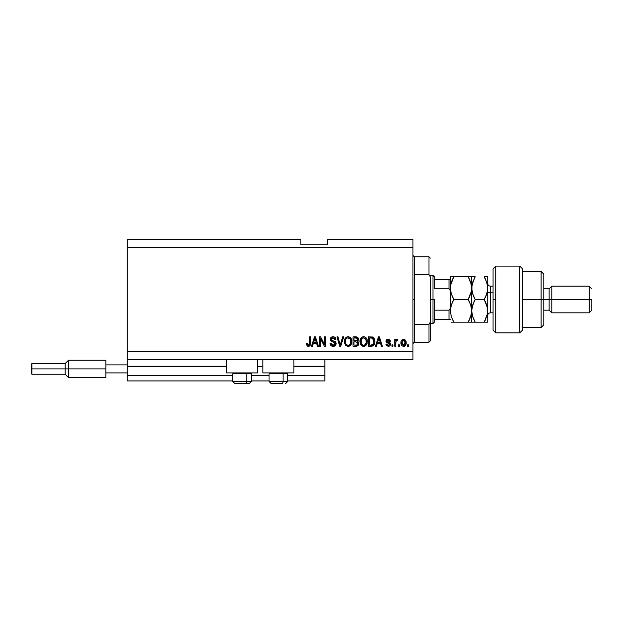 <?xml version="1.0" encoding="UTF-8"?>
<svg xmlns="http://www.w3.org/2000/svg" width="623" height="623" viewBox="0 0 623 623"><rect width="100%" height="100%" fill="white"/><g stroke="black" fill="none" stroke-linecap="round" stroke-linejoin="round"><path stroke-width="0.93" d="M324.848 380.918L287.74 380.918L324.848 380.918L324.848 375.583L287.74 375.583L324.848 375.583L324.848 366.768L293.877 366.768L324.848 366.768L324.848 380.918M269.05 380.918L251.427 380.918L269.05 380.918M232.737 380.918L127.271 380.918L232.737 380.918M269.05 375.583L251.427 375.583L269.05 375.583M232.737 375.583L127.271 375.583L127.271 380.918L127.271 375.583L232.737 375.583M262.906 366.768L257.564 366.768L262.906 366.768M226.593 366.768L127.271 366.768L127.271 375.583L127.271 366.238L226.593 366.238L127.271 366.238L127.271 366.768L226.593 366.768M324.848 366.238L324.848 366.768L324.848 366.238L293.877 366.238L324.848 366.238L324.848 359.557L324.848 366.238M262.906 366.238L257.564 366.238L262.906 366.238M127.271 359.557L127.271 366.238L127.271 359.557L412.963 359.557L127.271 359.557L127.271 351.551L412.963 351.551L412.963 247.417L127.271 247.417L127.271 359.557M226.593 372.912L226.593 359.557L226.593 372.912L257.564 372.912L257.564 359.557L257.564 372.912L226.593 372.912M293.877 372.912L293.877 359.557L293.877 372.912L262.906 372.912L293.877 372.912M262.906 359.557L262.906 372.912L262.906 359.557M127.271 239.411L300.823 239.411L127.271 239.411L127.271 247.417L412.963 247.417L412.963 239.411L327.519 239.411L412.963 239.411L412.963 351.551L127.271 351.551L127.271 239.411M320.479 346.209L320.479 338.772L320.479 346.209L319.513 346.209L319.513 336.864L320.541 336.864L324.49 344.317L324.49 336.864L325.455 336.864L325.455 346.209L324.419 346.209L320.479 338.772L324.419 346.209L325.455 346.209L325.455 336.864L324.49 336.864L324.49 344.317L320.541 336.864L319.513 336.864L319.513 346.209L320.479 346.209L319.513 346.209L319.513 336.864L320.541 336.864M336.132 343.437L335.283 345.625L333.196 346.333L330.922 345.461L330.065 343.18L331.039 343.055L331.529 344.48L332.846 345.204L334.403 344.986L335.135 343.989L334.691 342.58L331.452 341.357L330.494 340.267L330.408 338.523L331.506 337.105L333.585 336.786L335.376 337.837L335.89 339.535L334.925 339.66L334.403 338.312L332.892 337.837L331.584 338.414L331.296 339.582L331.919 340.508L335.299 341.739L336.14 343.608L334.699 341.381L331.584 340.275L331.28 339.325L333.056 337.837L334.925 339.66L335.89 339.535C335.758 337.759 334.8 336.833 333.025 336.747C331.358 336.809 330.455 337.658 330.315 339.301C330.47 340.765 331.311 341.622 332.83 341.871L335.166 343.639L333.274 345.235L331.039 343.055L330.065 343.18C330.182 345.158 331.226 346.209 333.196 346.333L333.196 346.333C334.979 346.279 335.961 345.376 336.14 343.608L336.124 343.896M339.823 343.647L340.205 345.119L342.689 336.864L343.701 336.864L340.758 346.209L339.753 346.209L336.957 336.864L337.954 336.864L339.831 343.647L337.954 336.864L336.957 336.864L339.753 346.209L340.758 346.209L339.753 346.209L336.957 336.864L337.954 336.864L340.205 345.119L342.689 336.864L343.701 336.864L342.689 336.864L340.205 345.119L339.994 344.278M348.296 346.326L345.866 345.477L344.737 343.74L344.426 340.797L345.204 338.351L346.832 336.981L348.522 336.77L350.492 337.752L351.512 339.512L351.286 344.137L349.986 345.757L348.093 346.333L350.842 344.901L351.793 341.544C351.863 338.826 350.632 337.23 348.093 336.747C345.516 337.245 344.278 338.881 344.387 341.661L345.337 344.862L347.891 346.326M363.824 346.326L361.402 345.477L360.273 343.74L359.962 340.797L360.74 338.351L362.368 336.981L364.058 336.77L366.02 337.752L367.048 339.512L366.822 344.137L365.522 345.757L363.63 346.333L366.379 344.901L367.329 341.544C367.399 338.826 366.168 337.23 363.63 336.747C361.044 337.245 359.814 338.881 359.923 341.661L360.873 344.862L363.419 346.326M399.491 344.877L399.491 346.209L398.518 346.209L398.518 344.877L399.491 344.877L398.518 344.877L398.518 346.209L399.491 346.209L398.518 346.209L398.518 344.877L399.491 344.877L399.491 346.209L399.491 344.877M403.712 346.326L403.556 346.333C405.417 345.967 406.289 344.768 406.165 342.743L405.635 345.158L404.171 346.256L402.372 346.03L401.228 344.628L401.157 341.186L402.941 339.364L405.409 340.174L406.165 342.743C406.243 340.789 405.371 339.636 403.556 339.294C401.71 339.644 400.838 340.82 400.947 342.814C400.846 344.799 401.718 345.975 403.556 346.333L403.4 346.326M308.953 346.279L307.092 345.835L306.399 343.421L307.373 343.296L308.011 345.134L309.374 344.683L309.561 336.864L310.527 336.864L310.464 344.278L309.872 345.749L308.416 346.333C310.013 346.014 310.713 344.971 310.527 343.211L310.527 336.864L309.561 336.864L309.429 344.535L308.463 345.235L307.373 343.296L306.399 343.421L306.96 345.672L308.206 346.326M376.471 346.209L377.281 343.421L376.471 346.209L375.459 346.209L378.441 336.864L379.391 336.864L382.374 346.209L381.369 346.209L380.552 343.421L377.281 343.421L380.552 343.421L381.369 346.209L382.374 346.209L379.391 336.864L378.441 336.864L375.459 346.209L376.471 346.209L375.459 346.209L378.441 336.864L379.391 336.864L382.374 346.209L381.369 346.209M388.215 346.333L388.215 346.333C389.64 346.279 390.403 345.547 390.504 344.137L390.154 345.415L389.095 346.201L386.587 345.742L385.894 344.145L386.867 344.028L387.28 345.002L388.277 345.36L389.539 344.309L389.211 343.616L386.213 342.066L386.05 340.82L386.649 339.776L388.986 339.403L390.356 341.03L389.414 341.357L389.056 340.54L387.997 340.275L386.992 341.178L389.912 342.658L390.504 344.137L386.992 341.093L388.207 340.267L389.414 341.357L390.387 341.233L388.168 339.294L386.019 341.233L389.313 343.694L389.539 344.309L388.277 345.36L386.867 344.028L385.894 344.145L387.989 346.326M392.934 344.877L392.934 346.209L391.96 346.209L391.96 344.877L392.934 344.877L391.96 344.877L391.96 346.209L392.934 346.209L391.96 346.209L391.96 344.877L392.934 344.877L392.934 346.209L392.934 344.877M396.874 339.294L397.793 339.66L396.874 339.294L397.793 339.66L397.427 340.625L395.901 341.295L395.73 346.209L394.756 346.209L394.756 339.41L395.73 339.41L395.73 340.501L396.656 339.325L397.793 339.66L397.427 340.625L396.041 340.952L395.73 342.689L395.901 341.295L397.427 340.625L397.793 339.66L396.874 339.294L395.73 340.501L395.73 339.41L394.756 339.41L394.756 346.209L395.73 346.209L394.756 346.209L394.756 339.41L395.73 339.41M408.47 344.877L408.47 346.209L407.497 346.209L407.497 344.877L408.47 344.877L407.497 344.877L407.497 346.209L408.47 346.209L407.497 346.209L407.497 344.877L408.47 344.877L408.47 346.209L408.47 344.877M371.923 336.895L372.663 337.035C374.275 338.016 375.007 339.496 374.851 341.49L374.47 343.966L373.247 345.718L368.543 346.209L368.543 336.864L373.255 337.331L374.423 338.896L374.851 341.49C375.007 339.496 374.275 338.016 372.663 337.035L368.543 336.864L368.543 346.209L371.292 346.209L368.543 346.209L368.543 336.864M355.881 346.209C357.688 346.193 358.63 345.282 358.708 343.468L357.524 345.882L353.007 346.209L353.007 336.864L357.734 337.44L358.451 339.504L357.423 341.17L358.42 342.113L358.708 343.468L357.423 341.17L358.466 339.216C358.326 337.658 357.477 336.872 355.904 336.864L353.007 336.864L353.007 346.209L355.881 346.209L353.007 346.209L353.007 336.864L356.644 336.918M312.512 346.209L313.322 343.421L312.512 346.209L311.5 346.209L314.483 336.864L315.433 336.864L318.415 346.209L317.411 346.209L316.593 343.421L313.322 343.421L316.593 343.421L317.411 346.209L318.415 346.209L315.433 336.864L314.483 336.864L311.5 346.209L312.512 346.209L311.5 346.209L314.483 336.864L315.433 336.864L318.415 346.209L317.411 346.209M412.963 359.557L412.963 351.551L412.963 359.557M300.823 244.753L300.823 239.411L300.823 244.753L327.519 244.753L300.823 244.753M327.519 239.411L327.519 244.753L327.519 239.411M306.399 343.421L307.388 343.608M307.419 343.919L307.544 344.527M309.296 344.807L308.65 345.22M309.429 344.535L309.561 343.281M309.561 336.864L310.527 336.864L310.028 345.563M310.464 344.278L309.46 346.077M307.606 346.186L308.003 346.295M378.613 339.169L378.916 337.837L380.232 342.323L377.6 342.323L378.48 339.605L377.6 342.323L380.232 342.323L378.916 337.837L378.613 339.169M386.595 345.742L386.229 345.243M386.587 345.742L385.98 344.581M385.894 344.145L386.867 344.028L387.015 344.605M387.958 345.337L388.511 345.344M389.531 344.418L389.211 343.616M389.539 344.309L389.313 343.694L389.539 344.309L389.313 343.694L386.79 342.697M389.313 343.694L388.402 343.312L389.313 343.694M386.213 342.066L386.065 341.653M386.05 340.828L386.252 340.251M386.906 339.59L387.366 339.395M389.71 339.776L390.31 340.836M390.387 341.233L389.414 341.357L389.313 340.921M388.635 340.314L387.576 340.345M387.015 340.89L387.296 341.661L388.386 342.05L387.405 341.716M386.992 341.093L388.386 342.05M389.912 342.658L390.45 343.569M389.5 346.022L388.659 346.302M396.633 340.516L395.823 341.638M395.73 346.209L395.73 342.689M401.89 345.656L401.5 345.181M401.056 344.028L400.971 343.429M400.955 343.125L400.955 342.502M401.157 341.178L403.556 339.294M405.744 340.672L406.048 341.536M405.986 344.293L405.799 344.838M405.635 345.15L405.254 345.633M404.397 346.186L403.883 346.31M402.793 340.493L401.913 342.806L403.533 340.267L405.191 342.806L404.997 341.42M404.95 344.317L405.191 342.806L403.579 345.36L404.241 345.173M402.03 343.896L401.928 343.234M403.961 340.329L403.058 340.353M405.036 341.544L404.677 340.843M404.88 341.155L403.945 340.322M404.576 340.734L404.148 340.407M403.992 345.29L405.036 344.052M402.45 344.799L403.579 345.36L401.928 342.385M371.51 346.209L371.292 346.209C373.831 345.827 375.015 344.254 374.851 341.49L374.844 341.91M374.602 343.553L374.797 342.549M373.232 345.726L372.546 346.045M374.423 338.896L373.745 337.767M373.878 341.233L373.808 342.564M372.904 344.651L373.512 343.756L371.176 345.119L373.068 344.496M369.509 345.119L369.509 337.954L372.476 338.141L369.509 337.954L369.509 345.119L371.176 345.119L369.509 345.119M373.364 339.005L372.476 338.141L371.152 337.954L372.476 338.141L373.878 341.762M360.281 343.756L360.149 343.351M359.962 340.773L360.094 339.94M361.34 337.643L362.368 336.981M362.781 336.848L363.193 336.77M364.478 336.848L366.02 337.744M365.678 337.44L366.721 338.733M367.282 340.703L367.329 341.552M367.212 342.868L367.126 343.296M366.503 344.721L365.841 345.5M365.833 345.508L364.86 346.115M364.782 346.139L364.089 346.302M362.812 346.24L361.41 345.485M359.923 341.661L359.938 342.082M367.142 339.862L366.83 338.951M363.824 337.845L361.846 338.577L362.983 337.915M365.779 339.076L365.319 338.507M361.885 338.538L360.896 341.677C360.748 339.519 361.659 338.242 363.637 337.837L365.95 339.403L366.355 341.521C366.464 343.608 365.553 344.846 363.622 345.235L364.86 344.908L366.246 342.775M366.028 343.514L364.86 344.908M362.999 345.165L363.622 345.235C361.737 344.877 360.834 343.686 360.896 341.677L361.215 343.522L361.309 339.356M366.192 340.119L365.569 338.772M366.238 342.806L365.872 339.239M366.293 340.641L366.207 340.174M361.208 343.507L361.877 344.511M361.908 344.542L361.511 344.075M358.054 337.83L358.28 338.242M358.287 338.258L358.42 338.717M358.404 339.8L358.209 340.322M358.692 343.117L358.7 343.748M358.669 344.036L358.482 344.721M358.303 345.095L357.968 345.531M357.952 345.555L357.314 345.975M357.695 343.943L356.847 345.002L357.695 343.943L357.431 342.432L355.764 341.84L357.742 343.475L355.764 341.84L353.981 341.84L355.764 341.84M356.434 338.009L353.981 337.954L353.981 340.75L356.644 340.656L357.493 339.371L356.644 340.656L353.981 340.75L353.981 337.954L355.569 337.954L357.493 339.371L357.189 338.39L355.99 337.962M355.694 340.75L356.878 340.563M357.454 339.792L357.368 338.686M353.981 345.119L353.981 341.84L353.981 345.119L356.847 345.002L353.981 345.119M356.644 340.656L357.493 339.371M344.745 343.756L344.612 343.351M344.433 340.773L344.558 339.94M347.245 336.848L347.657 336.77M348.942 336.848L350.142 337.44L351.793 341.552M351.676 342.884L351.59 343.281M350.967 344.721L350.585 345.22M349.246 346.139L348.561 346.302M347.276 346.24L345.874 345.485M348.888 346.248L349.277 346.131M351.785 341.124L351.691 340.283M351.606 339.862L351.294 338.951M350.944 338.312L350.142 337.44M348.288 337.845L346.832 338.164M350.251 339.076L349.783 338.507M345.531 340.065L345.36 341.677C345.212 339.519 346.123 338.242 348.101 337.837L350.414 339.403L350.819 341.521C350.928 343.608 350.017 344.846 348.086 345.235L349.324 344.908L350.71 342.775M350.492 343.514L349.324 344.908M347.463 345.165L348.086 345.235C346.209 344.877 345.298 343.686 345.36 341.677L345.383 341.015M345.773 339.356L345.422 340.68M346.349 338.538L345.555 339.963M350.656 340.119L350.033 338.772M350.702 342.806L350.336 339.239M350.765 340.641L350.671 340.174M345.672 343.507L346.341 344.511M346.372 344.542L345.975 344.075M347.766 345.22L348.405 345.22M340.758 346.209L343.701 336.864L340.758 346.209M340.205 345.119L340.103 344.698M331.95 346.131L331.522 345.929M331.966 346.131L330.54 344.971M330.12 343.795L330.065 343.18L331.039 343.055M331.039 343.063L331.101 343.483M332.846 345.204L333.624 345.22M334.567 342.486L333.983 342.214M330.408 338.523L330.805 337.728M332.012 336.887L332.503 336.778M333.593 336.786L334.699 337.183M335.376 337.83L335.836 338.967M335.89 339.535L334.878 339.294M332.729 337.853L334.107 338.079M331.311 338.998L331.74 340.407M331.28 339.325L331.584 340.275L331.28 339.325M332.121 340.602L332.534 340.75M332.846 340.843L332.293 340.672M333.492 340.999L333.897 341.108M335.556 341.98L335.929 342.549M336.085 344.169L335.657 345.197M335.275 345.633L334.652 346.045M335.696 338.429L335.088 337.495M332.417 345.095L332.028 344.901M324.49 336.864L325.455 336.864L325.455 346.209L324.419 346.209M314.654 339.169L314.958 337.837L316.274 342.323L313.642 342.323L314.522 339.605L313.642 342.323L316.274 342.323L315.207 338.803M314.958 337.837L314.771 338.733M379.033 338.32L378.916 337.837M403.743 340.275L403.322 340.283M403.369 345.344L403.79 345.344M405.129 343.647L405.191 343.016M373.154 344.394L373.683 343.203M373.745 342.915L373.839 342.346M373.551 339.371L373.2 338.748M372.873 338.398L372.32 338.087M361.846 338.577L361.441 339.099M363.302 345.22L363.941 345.22M366.332 342.167L366.308 340.711M346.31 338.577L345.905 339.099M350.796 342.167L350.772 340.711M234.91 383.589L245.688 383.589A2.134 1.067 -90 0 0 246.755 381.455L246.755 373.816L246.295 372.912L246.755 373.816L232.737 373.816L246.755 373.816L246.755 381.455L232.784 381.455M233.641 372.912L232.737 373.816L232.737 381.455L234.871 383.589L232.737 381.455L251.427 381.455L249.286 383.589L245.688 383.589L249.255 383.589M249.286 383.589L251.427 381.455L251.427 373.816L246.755 373.816L251.427 373.816L250.516 372.912M235.253 383.589L245.688 383.589A2.134 1.067 90 0 0 246.755 381.455L251.373 381.455M271.223 383.589L281.993 383.589A2.134 1.067 -90 0 0 283.068 381.455L283.068 373.816L282.608 372.912L283.068 373.816L269.05 373.816L283.068 373.816L283.068 381.455L269.097 381.455M269.954 372.912L269.05 373.816L269.05 381.455L271.184 383.589L269.05 381.455L287.74 381.455L287.74 373.816L283.068 373.816L287.74 373.816L286.829 372.912M271.566 383.589L281.993 383.589A2.134 1.067 90 0 0 283.068 381.455L287.686 381.455M412.963 255.43L414.295 256.762L414.295 274.579L428.982 274.579L428.982 256.762L414.295 256.762L414.295 299.484L412.963 299.484L414.295 299.484L414.295 342.206L428.982 342.206L428.982 324.388L414.295 324.388L414.295 342.206L412.963 343.538M430.314 258.101L428.982 256.762L428.982 274.579L430.314 276.947L430.314 340.867L430.314 322.021L428.982 324.388L428.982 342.206L430.314 340.867M414.295 274.579L414.295 324.388L428.982 324.388L430.314 322.021L430.314 276.947L428.982 274.579L414.295 274.579M449.448 319.513L449.004 319.513L449.004 310.168L450.133 308.782L450.343 306.921L450.133 308.782L449.004 310.168L449.004 319.513L434.317 319.513L434.317 299.484L432.985 299.484L432.985 323.516L432.985 299.484L430.314 299.484L432.985 299.484L432.985 275.452L432.985 299.484L434.317 299.484L434.317 322.177L434.317 319.513L450.343 319.513M434.317 288.807L434.317 276.791L434.317 288.807L449.004 288.807L450.125 290.186L450.343 292.055L450.125 290.186L449.004 288.807L449.004 279.462L434.317 279.462L449.448 279.462L449.004 279.462L449.004 288.807L434.317 288.807M449.004 310.168L434.317 310.168L449.004 310.168M450.343 279.462L449.448 279.462L450.343 279.462M450.297 279.462L449.004 279.462M495.729 299.484L495.729 266.107L495.729 332.861L495.729 299.484L493.058 299.484L495.729 299.484M493.058 268.778L493.058 330.182L493.058 268.786L495.729 266.107L519.761 266.107L519.761 332.861L519.761 266.107L522.432 268.778L522.432 330.19L519.761 332.861L495.729 332.861L493.058 330.19M522.432 268.879L522.432 299.484L543.793 299.484L543.793 274.12L543.793 299.484L549.128 299.484L549.128 310.168L549.128 299.484L551.799 299.484L551.799 286.136L551.799 299.484L589.179 299.484L589.179 312.832L589.179 299.484L591.85 299.484L591.85 310.168L591.85 299.484L551.799 299.484L551.799 312.832L551.799 299.484L543.793 299.484L543.793 324.848L543.793 299.484L541.122 299.484L541.122 327.519L541.122 299.484L522.432 299.484L522.432 330.081M541.122 299.484L541.122 271.449L541.122 299.484M549.128 299.484L549.128 288.807L549.128 299.484M589.179 299.484L589.179 286.136L589.179 299.484M490.387 286.206L490.387 292.81A2.671 1.332 0 0 1 487.723 291.478A2.671 1.332 180 0 0 490.387 292.81L490.387 312.832L493.058 312.832M493.058 292.81L490.387 292.81L493.058 292.81M469.734 279.789L471.447 285.194L471.697 288.138L470.723 282.312L471.697 288.138L471.697 276.791L450.343 276.791L450.343 288.138L451.317 293.963L450.343 288.138L450.343 310.83L451.317 305.005L453.848 299.484L468.192 299.484L470.715 304.966L471.697 310.83L470.723 316.663L468.192 322.177L453.848 322.177L451.325 316.694L450.343 310.83L451.309 316.632M452.937 322.177L471.697 322.177L468.192 322.177L471.331 314.405M451.247 316.445L453.848 322.177L452.438 319.474L453.848 322.177L451.317 322.177M470.77 305.153L471.697 310.83L471.447 322.177L471.447 313.766M470.715 304.966L468.192 299.484L471.44 291.105L468.192 299.484L469.602 302.186L468.192 299.484L453.848 299.484L451.317 304.997L453.848 299.484L451.317 293.978L450.343 288.138L450.593 285.178L452.438 279.493L451.325 282.274L450.6 285.17L453.848 276.791L468.192 276.791L471.229 284.104M450.686 307.38L452.025 303.121M452.29 296.47L450.764 291.946M474.298 322.177L471.697 322.177L475.209 322.177L472.686 316.694L471.697 310.83L472.678 305.005L475.209 299.484L472.686 293.986L471.697 288.138L471.697 310.83L471.697 288.138L471.447 291.089L469.602 296.789L471.44 291.12L471.447 285.194M469.103 276.791L471.44 276.791L468.192 276.791L469.726 279.758M470.715 276.791L472.678 276.791M468.839 277.959L468.192 276.791M469.602 319.474L469.166 320.378M469.602 296.789L468.192 299.484M473.636 276.791L471.697 276.791L471.447 291.089M453.848 276.791L452.438 279.493L453.848 276.791L450.343 276.791L450.343 288.138L451.083 283.068M452.438 279.493L451.325 282.274M452.314 296.501L453.848 299.484M450.593 307.894L450.593 291.081M453.092 300.862L452.438 302.178M472.436 315.877L475.209 322.177L473.799 319.474L475.209 322.177L487.723 322.177L487.723 310.83L487.723 322.177L486.742 322.177M472.273 306.399L471.697 310.83L472.678 316.671M472.686 322.177L484.211 322.177L485.481 319.77M473.667 296.493L471.954 291.097L471.697 288.138L471.954 291.089L471.954 285.202L474.788 277.539M474.267 301.228L471.954 307.879L472.678 305.005M472.218 283.909L472.366 283.34M471.697 288.138L472.678 282.297L475.209 276.791L472.686 276.791M485.122 276.791L487.723 276.791L487.723 310.83L487.723 276.791L484.211 276.791L486.734 282.289L487.723 288.138L486.742 293.978L484.211 299.484L487.459 307.848L487.466 313.766L484.211 322.177L487.155 315.238M485.784 322.177L486.734 322.177M487.03 293.012L487.723 288.138L487.466 285.186L487.723 288.138L487.466 285.186L485.745 279.766M486.734 294.001L485.621 296.782L486.734 294.001M484.632 298.736L485.621 296.789L484.211 299.484L485.621 302.186L484.211 299.484L475.209 299.484L473.799 302.194L475.209 299.484L484.211 299.484L486.734 304.966L487.723 310.83L487.466 307.871L487.723 310.83L486.742 316.663M486.742 304.99L487.007 305.87M485.037 278.302L485.753 279.789M486.734 276.791L484.211 276.791M473.667 296.486L475.209 299.484M487.202 292.366L487.466 291.097M485.621 319.474L484.211 322.177L485.621 322.177M487.723 288.138L487.466 291.073L485.621 296.789M475.209 276.791L473.799 276.791M487.723 283.465C487.879 285.085 488.775 285.973 490.387 286.136L490.387 312.762M105.91 360.226L105.91 364.899L127.271 364.899L105.91 364.899L105.91 372.912L127.271 372.912L105.91 372.912L105.91 377.585L105.91 360.226L68.53 360.226L65.189 363.567L65.189 368.902L65.189 363.567L31.952 363.567L31.15 364.369L31.15 368.902L31.952 368.902L31.952 363.567L31.952 368.902L65.189 368.902L65.189 374.244L65.189 368.902L68.53 368.902L68.53 360.226L68.53 368.902L105.91 368.902L68.53 368.902L68.53 377.585L68.53 368.902L31.952 368.902L31.952 374.244L31.952 368.902L31.15 368.902L31.15 373.442L31.15 364.455M287.74 381.455L285.599 383.589L287.74 381.455M434.317 322.177L432.985 323.516L430.314 323.516M430.314 275.452L432.985 275.452L434.317 276.791M522.432 327.519L541.122 327.519L543.793 324.848M591.85 310.168L589.179 312.832L551.799 312.832L549.128 310.168L543.793 310.168M522.432 271.449L541.122 271.449L543.793 274.12M543.793 288.807L549.128 288.807L551.799 286.136L589.179 286.136L591.85 288.807M490.387 286.136L493.058 286.136M490.387 312.832C488.775 312.995 487.879 313.883 487.723 315.503M105.91 377.585L68.53 377.585L65.189 374.244L31.952 374.244L31.15 373.442"/></g></svg>
